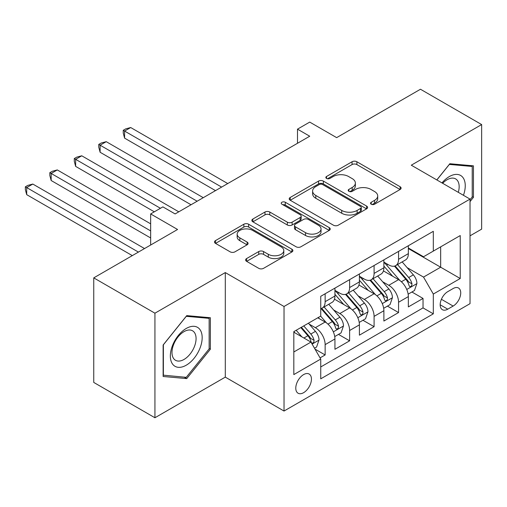 <?xml version="1.0" encoding="UTF-8"?>
<svg xmlns="http://www.w3.org/2000/svg" width="507" height="507" viewBox="0 0 507 507"><rect width="100%" height="100%" fill="white"/><g stroke="black" fill="none" stroke-linecap="round" stroke-linejoin="round"><path stroke-width="0.76" d="M371.225 204.226A2.377 1.375 0 0 0 374.584 204.226L400.112 189.491A3.397 1.958 0 0 0 401.107 188.103A3.397 1.958 0 0 0 400.112 186.722L356.871 161.752A3.397 1.958 0 0 0 352.067 161.752L326.54 176.493A2.377 1.375 0 0 0 325.843 177.463A2.377 1.375 0 0 0 326.54 178.432A2.377 1.375 0 0 0 329.905 178.432L333.207 176.525A10.869 6.274 0 0 1 348.582 176.525L352.188 178.603A10.869 6.274 0 0 1 355.369 183.046A10.869 6.274 0 0 1 352.188 187.482L348.886 189.39A2.377 1.375 0 0 0 348.189 190.359A2.377 1.375 0 0 0 348.886 191.329A2.377 1.375 0 0 0 352.245 191.329L355.546 189.422A10.869 6.274 0 0 1 370.921 189.422L374.527 191.507A10.869 6.274 0 0 1 377.709 195.943A10.869 6.274 0 0 1 374.527 200.379L371.225 202.287A2.377 1.375 0 0 0 370.528 203.256A2.377 1.375 0 0 0 371.225 204.226L371.225 202.287M303.611 392.678A11.078 6.395 120 0 0 310.842 382.918A11.078 6.395 120 0 0 309.143 374.039A11.078 6.395 120 0 0 303.611 374.591A11.078 6.395 120 0 0 296.373 384.35A11.078 6.395 120 0 0 298.072 393.223A11.078 6.395 120 0 0 303.611 392.678M246.611 258.557A3.397 1.958 0 0 0 245.616 259.945A3.397 1.958 0 0 0 246.611 261.333L258.741 268.336A3.397 1.958 0 0 0 263.545 268.336L291.893 251.973A3.397 1.958 0 0 0 292.888 250.585A3.397 1.958 0 0 0 291.893 249.197L248.652 224.233A3.397 1.958 0 0 0 243.848 224.233L215.5 240.597A3.397 1.958 0 0 0 214.505 241.985A3.397 1.958 0 0 0 215.5 243.373L230.153 251.833A3.397 1.958 0 0 0 234.956 251.833L247.093 244.83A3.397 1.958 0 0 0 248.088 243.442A3.397 1.958 0 0 0 247.093 242.054L239.824 237.859A9.088 5.247 0 0 1 237.162 234.152A9.088 5.247 0 0 1 242.771 229.303A9.088 5.247 0 0 1 252.676 230.438L281.138 246.877A9.088 5.247 0 0 1 283.8 250.585A9.088 5.247 0 0 1 278.191 255.433A9.088 5.247 0 0 1 268.292 254.299L263.545 251.554A3.397 1.958 0 0 0 258.741 251.554L246.611 258.557L246.611 261.333M470.027 235.837L481.65 229.126L481.65 124.57L420.468 89.245L336.648 137.638L309.726 122.098L297.489 129.158L309.726 136.225L175.124 213.935L162.886 206.875L150.655 213.935L150.655 245.02M154.933 313.193L154.933 417.755L225.292 377.132L225.292 272.576L154.933 313.193L93.751 277.874L177.57 229.481L150.655 213.935M225.292 272.576L284.028 306.482L470.027 199.099L470.027 303.661L284.028 411.044L284.028 306.482M481.65 124.57L411.291 165.193L470.027 199.099M333.448 225.203A3.397 1.958 0 0 0 338.251 225.203L366.599 208.84A3.397 1.958 0 0 0 367.594 207.452A3.397 1.958 0 0 0 366.599 206.064L323.358 181.1A3.397 1.958 0 0 0 318.554 181.1L290.207 197.47A3.397 1.958 0 0 0 289.212 198.852A3.397 1.958 0 0 0 290.207 200.24L333.448 225.203M282.874 204.746A2.377 1.375 0 0 1 285.283 205.075L285.283 202.255L329.246 227.63A3.397 1.958 0 0 1 330.241 229.018A3.397 1.958 0 0 1 329.246 230.406L300.898 246.77A3.397 1.958 0 0 1 296.094 246.77L252.854 221.806L252.854 219.037A3.397 1.958 0 0 0 251.859 220.418A3.397 1.958 0 0 0 252.854 221.806M252.854 219.037L264.984 212.027A3.397 1.958 0 0 1 269.787 212.027L287.323 222.155A3.397 1.958 0 0 0 292.133 222.155L300.176 217.509A3.397 1.958 0 0 0 301.171 216.121A3.397 1.958 0 0 0 300.176 214.734L281.924 204.194A2.377 1.375 0 0 1 281.227 203.225A2.377 1.375 0 0 1 282.691 201.957A2.377 1.375 0 0 1 285.283 202.255M154.933 417.755L93.751 382.43L93.751 277.874M320.069 357.879L325.145 354.951L314.986 349.089M309.213 324.131L315.354 327.68A13.841 7.992 60 0 1 325.145 344.633L334.937 338.98L334.937 349.298L349.621 340.818L338.48 334.392M333.682 310.005L339.829 313.548A13.841 7.992 60 0 1 349.621 330.507L359.406 324.854L359.406 335.171L374.09 326.692L362.955 320.259M358.157 295.873L364.305 299.422A13.841 7.992 60 0 1 374.09 316.374L383.881 310.721L383.881 321.039L398.565 312.559L398.565 302.248A13.841 7.992 -120 0 0 388.774 285.289L382.633 281.746M387.43 306.133L398.565 312.559M334.937 338.98A13.841 7.992 -120 0 0 325.145 322.027L317.8 317.788M359.406 324.854A13.841 7.992 -120 0 0 349.621 307.901L334.481 299.162M383.881 310.721A13.841 7.992 -120 0 0 374.09 293.768L358.956 285.029M453.138 288.54L447.757 291.652A10.729 6.192 120 0 0 440.748 301.107A10.729 6.192 120 0 0 442.389 309.701A10.729 6.192 120 0 0 447.757 309.169L453.138 306.063A10.729 6.192 120 0 0 460.147 296.608A10.729 6.192 120 0 0 458.505 288.008A10.729 6.192 120 0 0 453.138 288.54M293.819 351.985L310.949 342.092L320.741 359.045L320.741 378.83L433.314 313.833L433.314 294.054L423.529 277.095L407.102 267.614M320.741 359.045L293.819 374.591L293.819 331.635L320.741 316.095L320.741 296.31L433.314 231.319L433.314 251.098L460.236 235.559L460.236 278.508L433.314 294.054M334.937 290.378L339.829 293.204A13.841 7.992 60 0 0 346.75 293.889L356.541 288.236A13.841 7.992 -120 0 0 359.406 281.898L359.406 273.989M359.406 276.245L364.305 279.072A13.841 7.992 60 0 0 371.225 279.763L381.011 274.11A13.841 7.992 -120 0 0 383.881 267.772L383.881 259.857M320.741 366.96L423.034 307.901L423.034 298.433L408.35 306.912L408.35 296.595A13.841 7.992 -120 0 0 398.565 279.642L383.431 270.903M383.881 262.119L388.774 264.946A13.841 7.992 -120 0 0 395.694 265.63A13.841 7.992 -120 0 0 398.565 259.292L398.565 251.377M395.694 265.63L405.486 259.977A13.841 7.992 -120 0 0 408.35 253.639L408.35 245.73M325.145 293.768L325.145 301.684A13.841 7.992 60 0 1 322.275 308.022A13.841 7.992 60 0 1 320.741 308.579M322.275 308.022L332.066 302.368A13.841 7.992 -120 0 0 334.937 296.031L334.937 288.115M349.621 279.636L349.621 287.551A13.841 7.992 60 0 1 346.75 293.889M374.09 265.51L374.09 273.425A13.841 7.992 60 0 1 371.225 279.763M374.09 316.374L374.09 326.692M349.621 330.507L349.621 340.818M325.145 344.633L325.145 354.951M310.949 342.092L293.819 332.199M423.529 277.095L440.659 267.208L440.659 246.858L460.236 235.559M408.35 248.557L460.236 278.508M408.35 247.986L423.529 256.751L433.314 251.098M225.292 377.132L284.028 411.044M297.489 129.158L297.489 143.291M411.899 292L423.034 298.433M423.034 307.901L433.314 313.833M470.027 201.59L473.449 197.324L473.449 165.84L449.836 163.729L436.812 179.928M163.134 376.486L186.747 378.596L210.367 349.215L210.367 317.731L186.747 315.62L163.134 344.994L163.134 376.486M472.226 196.621L473.449 197.324M209.144 348.512L210.367 349.215M184.256 377.157L186.747 378.596M372.176 204.562L374.527 203.206A10.869 6.274 0 0 0 377.709 198.769L377.709 195.943M355.369 183.046L355.369 185.873A10.869 6.274 0 0 1 352.188 190.309L349.83 191.665M400.067 189.517L356.871 164.579A3.397 1.958 0 0 0 352.067 164.579L327.49 178.768M366.555 208.865L323.358 183.927A3.397 1.958 0 0 0 318.554 183.927L290.251 200.265M360.591 208.421A2.377 1.375 0 0 0 361.288 207.452A2.377 1.375 0 0 0 360.591 206.482L322.636 184.567A2.377 1.375 0 0 0 319.277 184.567L315.791 186.582A10.869 6.274 0 0 0 312.61 191.019A10.869 6.274 0 0 0 315.791 195.455L341.737 210.437A10.869 6.274 0 0 0 357.112 210.437L360.591 208.421L360.591 211.248A2.377 1.375 0 0 0 361.288 210.278L361.288 207.452M312.61 191.019L312.61 193.845A10.869 6.274 0 0 0 315.791 198.281L315.791 195.455M360.591 211.248L357.112 213.263A10.869 6.274 0 0 1 341.737 213.263L315.791 198.281M252.898 221.832L264.984 214.854L264.984 212.027M301.171 216.121L301.171 218.948A3.397 1.958 0 0 1 300.176 220.336L292.133 224.981A3.397 1.958 0 0 1 287.323 224.981L269.787 214.854A3.397 1.958 0 0 0 264.984 214.854M285.283 205.075L329.201 230.432M305.525 232.662A9.088 5.247 0 0 0 315.424 233.797A9.088 5.247 0 0 0 321.039 228.949A9.088 5.247 0 0 0 318.377 225.241L308.345 219.449A3.397 1.958 0 0 0 303.541 219.449L295.492 224.094A3.397 1.958 0 0 0 294.497 225.482A3.397 1.958 0 0 0 295.492 226.87L305.525 232.662L305.525 235.489A9.088 5.247 0 0 0 315.424 236.623A9.088 5.247 0 0 0 321.039 231.775L321.039 228.949M294.497 225.482L294.497 228.308A3.397 1.958 0 0 0 295.492 229.696L295.492 226.87M305.525 235.489L295.492 229.696M283.8 250.585L283.8 253.411A9.088 5.247 0 0 1 278.191 258.259A9.088 5.247 0 0 1 268.292 257.119L263.545 254.381A3.397 1.958 0 0 0 258.741 254.381L246.656 261.358M237.162 234.152L237.162 236.978A9.088 5.247 0 0 0 239.824 240.686L239.824 237.859M247.042 244.856L239.824 240.686M291.848 251.998L248.652 227.06A3.397 1.958 0 0 0 243.848 227.06L215.545 243.398M408.148 294.168L414.473 290.517L416.919 283.451A9.17 5.298 -120 0 0 413.344 274.845L402.165 261.897M399.922 280.536L386.664 265.18A26.478 15.286 -120 0 0 383.881 262.271M392.652 276.226L385.231 267.639A21.978 12.688 -120 0 0 383.881 266.162M227.738 183.559L130.705 127.536L124.589 131.072L124.589 138.132L215.507 190.626M394.452 266.131L405.758 279.224A9.17 5.298 60 0 1 409.029 285.542L409.694 286.626L410.936 286.455L411.766 285.447L411.969 283.844A9.17 5.298 -120 0 0 408.699 277.525L397.513 264.578M395.118 265.915L407.267 279.984A4.671 2.7 60 0 1 408.446 281.81L411.969 283.844M124.589 138.132L123.245 133.119L123.245 130.293L221.622 187.089M123.245 130.293L125.692 128.879L130.705 127.536M463.442 195.303A22.498 12.986 120 0 0 449.348 176.563A22.498 12.986 120 0 0 441.977 182.907M458.303 192.33A17.035 9.836 120 0 0 455.628 178.895A17.035 9.836 120 0 0 447.117 179.738A17.035 9.836 120 0 0 442.655 183.3M436.863 179.953L449.348 164.426L472.226 166.467L472.226 196.976L470.027 199.72M470.711 165.593L472.226 166.467M200.037 348.056A22.498 12.986 120 0 0 194.213 326.324A22.498 12.986 120 0 0 172.481 345.597A22.498 12.986 120 0 0 178.306 367.322A22.498 12.986 120 0 0 200.037 348.056M194.46 346.471A17.035 9.836 120 0 0 192.546 330.786A17.035 9.836 120 0 0 173.597 344.608A17.035 9.836 120 0 0 175.511 360.287A17.035 9.836 120 0 0 194.46 346.471M163.381 375.288L163.381 344.779L186.259 316.317L209.144 318.358L209.144 348.867L186.259 377.335L163.134 375.148M207.629 317.483L209.144 318.358M383.672 308.3L389.997 304.65L392.443 297.584A9.17 5.298 -120 0 0 388.875 288.971L377.69 276.023M375.453 294.662L362.188 279.313A26.478 15.286 -120 0 0 359.406 276.397M368.177 290.353L360.762 281.765A21.978 12.688 -120 0 0 359.406 280.289M203.269 197.686L106.236 141.668L100.113 145.198L100.113 152.265L191.031 204.752M369.977 280.257L381.289 293.35A9.17 5.298 60 0 1 384.56 299.669L385.225 300.759L386.461 300.581L387.291 299.574L387.494 297.977A9.17 5.298 -120 0 0 384.224 291.658L373.044 278.711M370.642 280.041L382.791 294.111A4.671 2.7 60 0 1 383.97 295.942L387.494 297.977M100.113 152.265L98.77 147.245L98.77 144.419L197.147 201.222M98.77 144.419L101.216 143.006L106.236 141.668M359.203 322.427L365.528 318.776L367.974 311.71A9.17 5.298 -120 0 0 364.4 303.104L353.221 290.156M350.977 308.795L337.719 293.439A26.478 15.286 -120 0 0 334.937 290.53M343.708 304.485L336.287 295.898A21.978 12.688 -120 0 0 334.937 294.421M178.794 211.818L81.76 155.795L75.644 159.331L75.644 166.391L154.324 211.818M345.501 294.39L356.814 307.483A9.17 5.298 60 0 1 360.084 313.801L360.75 314.885L361.992 314.714L362.822 313.706L363.018 312.103A9.17 5.298 -120 0 0 359.748 305.784L348.569 292.837M346.167 294.174L358.322 308.243A4.671 2.7 60 0 1 359.501 310.069L363.018 312.103M75.644 166.391L74.295 161.378L74.295 158.552L160.44 208.288M74.295 158.552L76.741 157.138L81.76 155.795M334.728 336.559L341.053 332.909L343.499 325.843A9.17 5.298 -120 0 0 339.924 317.23L328.745 304.282M326.508 322.921L320.652 316.146M319.233 318.611L318.282 317.515M150.655 223.828L57.285 169.927L51.169 173.457L51.169 180.524L150.655 237.96M321.032 308.516L332.339 321.609A9.17 5.298 60 0 1 335.609 327.928L336.28 329.018L337.516 328.84L338.346 327.833L338.549 326.235A9.17 5.298 -120 0 0 335.279 319.917L324.093 306.969M321.698 308.3L333.847 322.37A4.671 2.7 60 0 1 335.026 324.201L338.549 326.235M51.169 180.524L49.825 175.504L49.825 172.678L150.655 230.894M49.825 172.678L52.272 171.265L57.285 169.927M314.498 348.239L316.577 347.035L319.023 339.969A9.17 5.298 -120 0 0 315.455 331.363L308.414 323.206M301.842 336.832L296.177 330.272M294.757 332.744L293.819 331.654M144.533 248.557L32.816 184.054L26.694 187.584L26.694 194.65L132.295 255.617M300.828 327.592L307.869 335.742A9.17 5.298 60 0 1 311.14 342.06L311.805 343.144L313.041 342.973L313.871 341.965L314.074 340.362A9.17 5.298 -120 0 0 310.804 334.043L303.763 325.893M301.392 327.262L309.378 336.502A4.671 2.7 60 0 1 310.55 338.327L314.074 340.362M26.694 194.65L25.35 189.637L25.35 186.81L138.417 252.087M25.35 186.81L27.796 185.397L32.816 184.054M315.354 327.68L325.145 322.027M339.829 313.548L349.621 307.901M364.305 299.422L374.09 293.768M388.774 285.289L398.565 279.642M398.565 259.292L408.35 253.639M325.145 301.684L334.937 296.031M349.621 287.551L359.406 281.898M374.09 273.425L383.881 267.772M398.565 302.248L408.35 296.595M441.401 299.288L453.138 306.063M440.171 304.789L447.757 309.169M374.527 203.206L374.527 200.379M348.886 191.329L348.886 189.39M352.188 190.309L352.188 187.482M326.54 178.432L326.54 176.493M352.067 164.579L352.067 161.752M356.871 164.579L356.871 161.752M400.112 189.491L400.112 186.722M290.207 200.24L290.207 197.47M318.554 183.927L318.554 181.1M323.358 183.927L323.358 181.1M366.599 208.84L366.599 206.064M341.737 213.263L341.737 210.437M357.112 213.263L357.112 210.437M269.787 214.854L269.787 212.027M287.323 224.981L287.323 222.155M292.133 224.981L292.133 222.155M300.176 220.336L300.176 217.509M329.246 230.406L329.246 227.63M258.741 254.381L258.741 251.554M263.545 254.381L263.545 251.554M268.292 257.119L268.292 254.299M247.093 244.83L247.093 242.054M215.5 243.373L215.5 240.597M243.848 227.06L243.848 224.233M248.652 227.06L248.652 224.233M291.893 251.973L291.893 249.197M406.747 289.465L416.855 283.628M386.664 265.18L387.925 264.451M408.699 277.525L413.344 274.845M401.386 281.746L405.758 279.224M382.278 303.598L392.386 297.761M362.188 279.313L363.449 278.584M384.224 291.658L388.875 288.971M376.91 295.879L381.289 293.35M357.803 317.724L367.911 311.887M337.719 293.439L338.98 292.71M359.748 305.784L364.4 303.104M352.441 310.005L356.814 307.483M333.327 331.857L343.435 326.02M335.279 319.917L339.924 317.23M327.966 324.138L332.339 321.609M312.116 344.107L318.966 340.146M310.804 334.043L315.455 331.363M303.908 338.023L307.869 335.742"/></g></svg>
